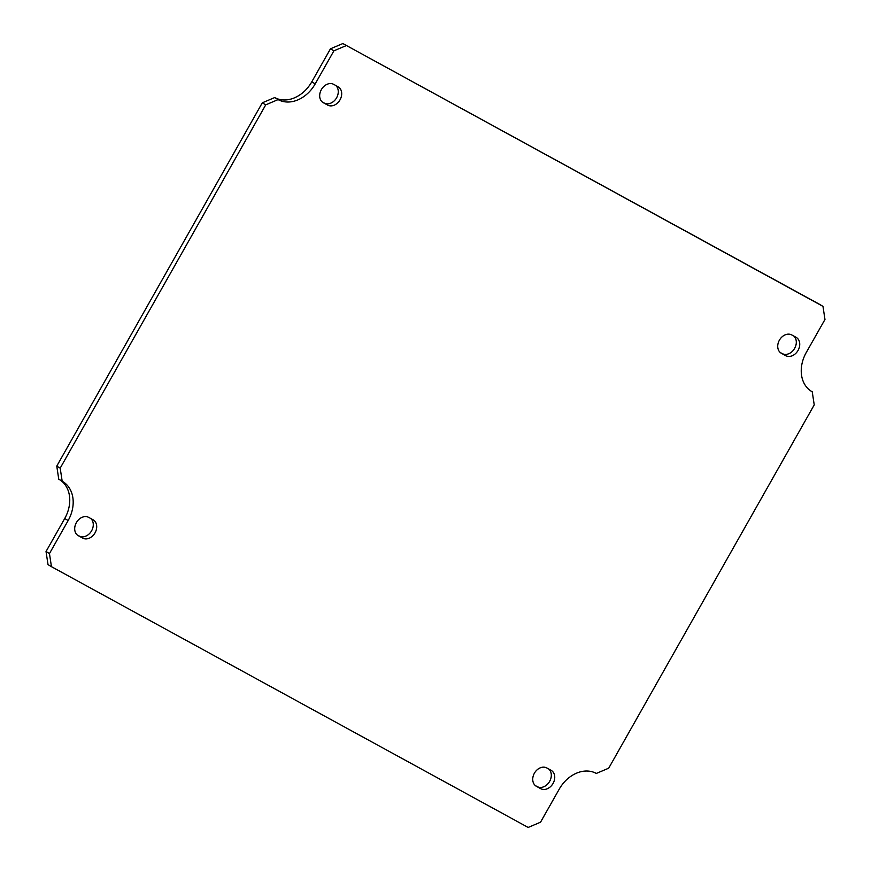 <?xml version="1.0" encoding="UTF-8"?>
<svg xmlns="http://www.w3.org/2000/svg" width="871" height="871" viewBox="0 0 871 871"><rect width="100%" height="100%" fill="white"/><g stroke="black" fill="none" stroke-linecap="round" stroke-linejoin="round"><path stroke-width="1.31" d="M535.284 785.533L537.276 786.622A10.539 8.177 120.7 0 0 549.187 782.114A10.539 8.177 120.7 0 0 548.763 769.049M77.247 534.968L79.239 536.057A10.539 8.177 120.7 0 0 91.15 531.55A10.539 8.177 120.7 0 0 90.726 518.474M322.237 101.951L324.219 103.039A10.539 8.177 120.7 0 0 336.141 98.543A10.539 8.177 120.7 0 0 335.716 85.467M780.274 352.526L782.267 353.604A10.539 8.177 120.7 0 0 794.178 349.108A10.539 8.177 120.7 0 0 793.753 336.032M56.767 466.105L60.197 468.141L62.179 481.238L58.76 479.202L56.767 466.105L262.302 102.811L274.681 97.563A31.628 24.54 120.7 0 0 311.785 81.82L330.468 48.798L342.836 43.55L819.546 304.327L822.975 306.363L824.968 319.472L806.274 352.494A31.628 24.54 -59.3 0 0 811.652 391.46A31.628 24.54 -59.3 0 0 812.24 391.798L814.233 404.895L608.698 768.189L596.319 773.437A31.628 24.54 -59.3 0 0 559.215 789.18L540.532 822.202L528.164 827.45L51.454 566.673L49.462 553.575L68.156 520.542L64.726 518.506A31.628 24.54 120.7 0 0 59.936 479.899M51.454 566.673L48.025 564.637L46.032 551.528L64.726 518.506M551.082 770.312A10.539 8.177 -59.3 0 1 551.289 770.421A10.539 8.177 -59.3 0 1 552.998 783.541A10.539 8.177 -59.3 0 1 540.706 788.658L536.394 786.306A10.539 8.177 -59.3 0 1 536.198 786.186A10.539 8.177 -59.3 0 1 534.478 773.078A10.539 8.177 -59.3 0 1 546.781 767.961L551.082 770.312M93.045 519.747A10.539 8.177 -59.3 0 1 93.241 519.856A10.539 8.177 -59.3 0 1 94.961 532.976A10.539 8.177 -59.3 0 1 82.669 538.093L78.357 535.741A10.539 8.177 -59.3 0 1 78.161 535.621A10.539 8.177 -59.3 0 1 76.441 522.513A10.539 8.177 -59.3 0 1 88.733 517.396L93.045 519.747M338.035 86.73A10.539 8.177 -59.3 0 1 338.231 86.85A10.539 8.177 -59.3 0 1 339.951 99.958A10.539 8.177 -59.3 0 1 327.648 105.086L323.348 102.724A10.539 8.177 -59.3 0 1 323.141 102.615A10.539 8.177 -59.3 0 1 321.432 89.495A10.539 8.177 -59.3 0 1 333.724 84.378L338.035 86.73M796.072 337.295A10.539 8.177 -59.3 0 1 796.268 337.415A10.539 8.177 -59.3 0 1 797.988 350.534A10.539 8.177 -59.3 0 1 785.696 355.651L781.385 353.288A10.539 8.177 -59.3 0 1 781.189 353.18A10.539 8.177 -59.3 0 1 779.469 340.06A10.539 8.177 -59.3 0 1 791.761 334.943L796.072 337.295M311.785 81.82L315.215 83.866L333.898 50.834L330.468 48.798M315.215 83.866A31.628 24.54 -59.3 0 1 278.099 99.599L274.681 97.563M262.302 102.811L265.731 104.847L278.099 99.599M60.197 468.141L265.731 104.847M62.179 481.238A31.628 24.54 -59.3 0 1 62.777 481.576A31.628 24.54 -59.3 0 1 68.156 520.542M46.032 551.528L49.462 553.575M811.064 391.101L812.24 391.798M342.836 43.55L822.975 306.363M333.898 50.834L346.266 45.586M540.706 788.658L537.276 786.622M82.669 538.093L79.239 536.057M327.648 105.086L324.219 103.039M785.696 355.651L782.267 353.604"/></g></svg>
